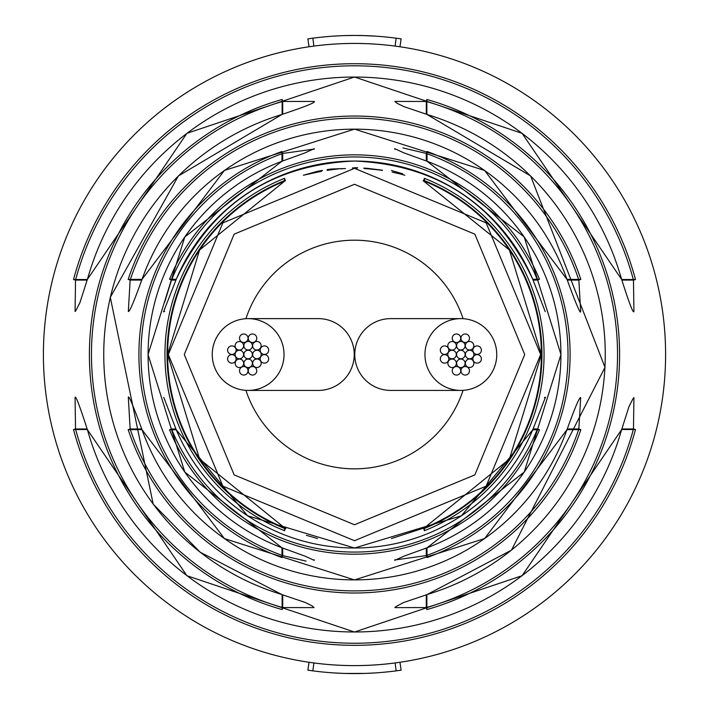 <?xml version="1.0" encoding="UTF-8"?>
<svg xmlns="http://www.w3.org/2000/svg" width="709" height="709" viewBox="0 0 709 709"><rect width="100%" height="100%" fill="white"/><g stroke="black" fill="none" stroke-linecap="round" stroke-linejoin="round"><path stroke-width="1.06" d="M245.926 390.349A114.335 114.335 0 0 0 463.074 390.349M463.074 318.696A114.335 114.335 0 0 0 245.926 318.696M248.15 390.42L318.306 390.42A35.893 35.893 0 0 0 354.234 354.518A35.893 35.893 0 0 0 318.306 318.625L248.203 318.625A35.893 35.893 0 0 0 212.31 356.636A35.893 35.893 0 0 0 248.159 390.42A35.893 35.893 0 0 0 283.972 352.408A35.893 35.893 0 0 0 248.194 318.625M460.815 318.625L390.703 318.625A35.893 35.893 0 0 0 354.81 352.807A35.893 35.893 0 0 0 390.748 390.42L460.77 390.42A35.893 35.893 0 0 0 496.725 353.215A35.893 35.893 0 0 0 460.806 318.625A35.893 35.893 0 0 0 424.983 355.829A35.893 35.893 0 0 0 460.779 390.42L460.77 390.42M456.605 354.518A4.254 4.254 0 0 0 460.859 358.772A4.254 4.254 0 0 0 465.113 354.518A4.254 4.254 0 0 0 460.859 350.264A4.254 4.254 0 0 0 456.605 354.518M447.813 345.797A4.254 4.254 0 0 0 452.067 350.051A4.254 4.254 0 0 0 456.321 345.797A4.254 4.254 0 0 0 452.067 341.543A4.254 4.254 0 0 0 447.813 345.797M447.813 354.518A4.254 4.254 0 0 0 452.067 358.772A4.254 4.254 0 0 0 456.321 354.518A4.254 4.254 0 0 0 452.067 350.264A4.254 4.254 0 0 0 447.813 354.518M456.605 345.735A4.254 4.254 0 0 0 460.859 349.989A4.254 4.254 0 0 0 465.113 345.735A4.254 4.254 0 0 0 460.859 341.481A4.254 4.254 0 0 0 456.605 345.735M465.388 354.518A4.254 4.254 0 0 0 469.642 358.772A4.254 4.254 0 0 0 473.896 354.518A4.254 4.254 0 0 0 469.642 350.264A4.254 4.254 0 0 0 465.388 354.518M456.605 363.309A4.254 4.254 0 0 0 460.859 367.563A4.254 4.254 0 0 0 465.113 363.309A4.254 4.254 0 0 0 460.859 359.055A4.254 4.254 0 0 0 456.605 363.309M440.316 350.157A4.254 4.254 0 0 0 444.57 354.411A4.254 4.254 0 0 0 448.824 350.157A4.254 4.254 0 0 0 444.57 345.903A4.254 4.254 0 0 0 440.316 350.157M465.326 345.735A4.254 4.254 0 0 0 469.58 349.989A4.254 4.254 0 0 0 473.834 345.735A4.254 4.254 0 0 0 469.58 341.481A4.254 4.254 0 0 0 465.326 345.735M465.388 363.247A4.254 4.254 0 0 0 469.642 367.501A4.254 4.254 0 0 0 473.896 363.247A4.254 4.254 0 0 0 469.642 358.993A4.254 4.254 0 0 0 465.388 363.247M447.875 363.309A4.254 4.254 0 0 0 452.129 367.563A4.254 4.254 0 0 0 456.383 363.309A4.254 4.254 0 0 0 452.129 359.055A4.254 4.254 0 0 0 447.875 363.309M440.316 358.887A4.254 4.254 0 0 0 444.57 363.141A4.254 4.254 0 0 0 448.824 358.887A4.254 4.254 0 0 0 444.57 354.633A4.254 4.254 0 0 0 440.316 358.887M460.965 338.237A4.254 4.254 0 0 0 465.219 342.491A4.254 4.254 0 0 0 469.473 338.237A4.254 4.254 0 0 0 465.219 333.983A4.254 4.254 0 0 0 460.965 338.237M472.885 358.887A4.254 4.254 0 0 0 477.139 363.141A4.254 4.254 0 0 0 481.393 358.887A4.254 4.254 0 0 0 477.139 354.633A4.254 4.254 0 0 0 472.885 358.887M452.236 370.807A4.254 4.254 0 0 0 456.49 375.061A4.254 4.254 0 0 0 460.744 370.807A4.254 4.254 0 0 0 456.49 366.553A4.254 4.254 0 0 0 452.236 370.807M452.236 338.237A4.254 4.254 0 0 0 456.49 342.491A4.254 4.254 0 0 0 460.744 338.237A4.254 4.254 0 0 0 456.49 333.983A4.254 4.254 0 0 0 452.236 338.237M472.885 350.157A4.254 4.254 0 0 0 477.139 354.411A4.254 4.254 0 0 0 481.393 350.157A4.254 4.254 0 0 0 477.139 345.903A4.254 4.254 0 0 0 472.885 350.157M460.965 370.807A4.254 4.254 0 0 0 465.219 375.061A4.254 4.254 0 0 0 469.473 370.807A4.254 4.254 0 0 0 465.219 366.553A4.254 4.254 0 0 0 460.965 370.807M243.887 354.518A4.254 4.254 0 0 0 248.141 358.772A4.254 4.254 0 0 0 252.395 354.518A4.254 4.254 0 0 0 248.141 350.264A4.254 4.254 0 0 0 243.887 354.518M235.104 345.797A4.254 4.254 0 0 0 239.358 350.051A4.254 4.254 0 0 0 243.612 345.797A4.254 4.254 0 0 0 239.358 341.543A4.254 4.254 0 0 0 235.104 345.797M235.104 354.518A4.254 4.254 0 0 0 239.358 358.772A4.254 4.254 0 0 0 243.612 354.518A4.254 4.254 0 0 0 239.358 350.264A4.254 4.254 0 0 0 235.104 354.518M243.887 345.735A4.254 4.254 0 0 0 248.141 349.989A4.254 4.254 0 0 0 252.395 345.735A4.254 4.254 0 0 0 248.141 341.481A4.254 4.254 0 0 0 243.887 345.735M252.679 354.518A4.254 4.254 0 0 0 256.933 358.772A4.254 4.254 0 0 0 261.187 354.518A4.254 4.254 0 0 0 256.933 350.264A4.254 4.254 0 0 0 252.679 354.518M243.887 363.309A4.254 4.254 0 0 0 248.141 367.563A4.254 4.254 0 0 0 252.395 363.309A4.254 4.254 0 0 0 248.141 359.055A4.254 4.254 0 0 0 243.887 363.309M227.607 350.157A4.254 4.254 0 0 0 231.861 354.411A4.254 4.254 0 0 0 236.115 350.157A4.254 4.254 0 0 0 231.861 345.903A4.254 4.254 0 0 0 227.607 350.157M252.617 345.735A4.254 4.254 0 0 0 256.871 349.989A4.254 4.254 0 0 0 261.125 345.735A4.254 4.254 0 0 0 256.871 341.481A4.254 4.254 0 0 0 252.617 345.735M252.679 363.247A4.254 4.254 0 0 0 256.933 367.501A4.254 4.254 0 0 0 261.187 363.247A4.254 4.254 0 0 0 256.933 358.993A4.254 4.254 0 0 0 252.679 363.247M235.166 363.309A4.254 4.254 0 0 0 239.42 367.563A4.254 4.254 0 0 0 243.674 363.309A4.254 4.254 0 0 0 239.42 359.055A4.254 4.254 0 0 0 235.166 363.309M227.607 358.887A4.254 4.254 0 0 0 231.861 363.141A4.254 4.254 0 0 0 236.115 358.887A4.254 4.254 0 0 0 231.861 354.633A4.254 4.254 0 0 0 227.607 358.887M248.256 338.237A4.254 4.254 0 0 0 252.51 342.491A4.254 4.254 0 0 0 256.764 338.237A4.254 4.254 0 0 0 252.51 333.983A4.254 4.254 0 0 0 248.256 338.237M260.176 358.887A4.254 4.254 0 0 0 264.43 363.141A4.254 4.254 0 0 0 268.684 358.887A4.254 4.254 0 0 0 264.43 354.633A4.254 4.254 0 0 0 260.176 358.887M239.527 370.807A4.254 4.254 0 0 0 243.781 375.061A4.254 4.254 0 0 0 248.035 370.807A4.254 4.254 0 0 0 243.781 366.553A4.254 4.254 0 0 0 239.527 370.807M239.527 338.237A4.254 4.254 0 0 0 243.781 342.491A4.254 4.254 0 0 0 248.035 338.237A4.254 4.254 0 0 0 243.781 333.983A4.254 4.254 0 0 0 239.527 338.237M260.176 350.157A4.254 4.254 0 0 0 264.43 354.411A4.254 4.254 0 0 0 268.684 350.157A4.254 4.254 0 0 0 264.43 345.903A4.254 4.254 0 0 0 260.176 350.157M248.256 370.807A4.254 4.254 0 0 0 252.51 375.061A4.254 4.254 0 0 0 256.764 370.807A4.254 4.254 0 0 0 252.51 366.553A4.254 4.254 0 0 0 248.256 370.807M128.161 429.627L142.039 429.672A225.356 225.356 0 0 0 566.961 429.672L580.839 429.627L578.854 428.972L580.68 397.563C579.501 396.925 574.937 407.631 566.996 429.681L484.619 538.556L354.509 579.918L224.39 538.574L142.004 429.681C132.92 404.91 128.356 394.204 128.329 397.563L130.146 428.972L128.161 429.627A238.472 238.472 0 0 0 580.839 429.627M169.548 429.769L176.266 429.796A193.477 193.477 0 0 0 532.734 429.796L539.452 429.769A199.672 199.672 0 0 1 169.548 429.769L171.507 428.972L175.912 428.972M621.633 429.53L635.486 429.512A290.823 290.823 0 0 1 73.514 429.512L87.367 429.53A277.467 277.467 0 0 0 621.633 429.53L621.633 429.53M43.409 354.518A311.091 311.091 0 0 0 354.5 665.618A311.091 311.091 0 0 0 665.591 354.518A311.091 311.091 0 0 0 354.5 43.426A311.091 311.091 0 0 0 43.409 354.518A311.091 311.091 0 0 1 354.5 43.426M282.111 594.603L282.138 609.572L282.705 607.569L314.096 607.613L312.182 605.903L305.162 602.437L282.093 594.647L200.044 552.125L153.179 504.09L110.303 297.337L178.384 175.947L282.093 114.397C305.721 106.492 316.391 102.176 314.096 101.431L282.705 101.467L282.138 99.473L282.111 114.441A250.756 250.756 0 0 0 282.111 594.603M314.087 149.36L314.282 148.651L304.418 153.126L281.96 161.235L184.792 236.957L148.048 354.527L184.801 472.097L281.96 547.809L282.005 557.566A215.598 215.598 0 0 1 282.005 151.478L281.969 161.253A206.434 206.434 0 0 0 281.969 547.791L305.127 556.184L314.291 560.394L314.087 559.676M284.575 181.212L199.592 249.976L167.608 354.518L199.592 459.077L284.575 527.833L284.584 530.722A189.569 189.569 0 0 1 284.584 178.322L284.575 181.212A186.892 186.892 0 0 0 284.575 527.833L285.887 528.365M423.636 528.152L424.416 530.722L424.425 527.833A186.892 186.892 0 0 0 424.425 181.212L424.416 178.322L423.636 180.892M394.984 559.959L426.295 555.59L426.995 557.566L427.031 547.791A206.434 206.434 0 0 0 427.031 161.253L426.995 151.478L426.295 153.454L402.934 147.915M426.862 609.572L426.889 594.603A250.756 250.756 0 0 0 426.889 114.441L426.862 99.473A265.122 265.122 0 0 1 426.862 609.572L426.295 607.569A263.039 263.039 0 0 0 426.295 101.467L394.904 101.422L396.818 103.142L403.838 106.607L426.907 114.397L530.616 175.947L604.99 367.333L511.473 550.131L426.907 594.647L403.749 602.464L395.799 606.638L394.904 607.613L426.295 607.569L426.295 594.833M567.244 280.073L578.854 280.073L580.839 279.417L566.961 279.373A225.356 225.356 0 0 0 142.039 279.373L128.161 279.417L130.146 280.073L128.32 311.481C129.499 312.12 134.063 301.414 142.004 279.364L224.39 170.47L354.5 129.127L484.61 170.47L566.996 279.364C576.08 304.126 580.644 314.831 580.671 311.481L578.854 280.073A236.389 236.389 0 0 0 130.146 280.073L141.756 280.073M533.088 280.073L537.493 280.073L539.452 279.275L532.734 279.249A193.477 193.477 0 0 0 176.266 279.249L169.548 279.275L171.507 280.073L164.621 302.256M621.837 280.073L633.465 280.073L635.486 279.532L621.633 279.506A277.467 277.467 0 0 0 87.367 279.506L73.514 279.532L75.535 280.073L75.074 311.481L75.695 310.923L79.957 302.583L87.322 279.497L186.892 133.345L354.5 77.015L522.108 133.345L621.678 279.497C629.229 303.248 633.305 313.91 633.926 311.481L633.465 280.073A288.731 288.731 0 0 0 75.535 280.073L87.163 280.073M357.07 168.343L357.061 168.343A186.192 186.192 0 0 0 352.506 168.334L352.506 168.334M357.07 167.927A186.609 186.609 0 0 0 352.506 167.918M365.135 43.612L359.578 43.471M375.105 36.115L362.84 35.556M396.154 38.18L401.126 38.88L399.965 46.767L395.117 46.085L396.154 38.18A319.068 319.068 0 0 0 354.5 35.45L365.303 35.636M312.846 670.865L307.874 670.165L309.035 662.277L313.883 662.95L312.846 670.865A319.068 319.068 0 0 0 396.154 670.865L401.126 670.165L399.965 662.277L395.117 662.95L396.154 670.865M309.035 46.767L313.883 46.085L312.846 38.18L307.874 38.88L309.035 46.767M404.52 175.105L400.86 174.192A186.192 186.192 0 0 1 404.821 175.256L404.502 175.167M382.452 170.195L367.811 168.387A186.609 186.609 0 0 0 363.841 168.139L364.089 168.574A186.192 186.192 0 0 1 368.645 168.866L377.932 169.805A186.192 186.192 0 0 1 382.452 170.435L382.408 170.435M321.753 171.188L307.768 174.024L322.498 170.399L317.402 171.339L303.363 175.229L321.762 171.223M340.94 168.822A186.192 186.192 0 0 1 345.487 168.547L331.644 169.008A186.919 186.919 0 0 0 327.124 169.619L327.124 170.346A186.192 186.192 0 0 1 331.644 169.735L340.94 168.591M354.757 167.661L357.637 167.767L354.757 167.811M621.837 428.972L633.465 428.972L633.926 397.563L633.305 398.121L629.043 406.452L621.678 429.548L522.125 575.681L354.518 632.029L186.901 575.699L87.322 429.548C79.612 405.521 75.526 394.86 75.074 397.563L75.535 428.972L87.163 428.972M344.645 35.601L354.5 35.45A319.068 319.068 0 0 0 312.846 38.18M339.744 35.796L333.682 36.132M343.865 43.612L349.422 43.471M344.645 673.444L365.108 673.417M364.958 673.417L363.292 673.47M346.036 673.479L344.033 673.417M343.892 673.417L344.406 673.435M375.105 672.93L365.41 673.408M343.59 673.408L333.682 672.912M365.135 665.432L359.578 665.574M343.865 665.432L349.422 665.574M455.01 648.93A311.091 311.091 0 0 1 253.99 648.93M314.016 149.085L282.705 153.454L282.705 160.952M282.705 548.084L282.705 555.59L306.066 561.12M327.23 170.337L327.124 169.619M400.231 173.935L392.139 172.092L400.044 173.962M426.295 114.211L426.295 101.467L426.862 99.473M73.514 429.512L75.535 428.972A288.731 288.731 0 0 0 633.465 428.972L635.486 429.512M284.584 178.322L285.364 180.892M285.364 528.152L284.584 530.722M533.088 428.972L537.493 428.972L539.452 429.769M163.752 397.368L176.257 429.796L247.565 515.78L354.509 548.013L461.444 515.771L532.743 429.796L545.469 397.2L544.37 397.598M282.005 151.478L282.705 153.454A213.498 213.498 0 0 0 282.705 555.59L282.005 557.566M545.248 311.676L532.743 279.24C496.982 204.165 437.568 164.763 354.5 161.032C271.432 164.763 212.018 204.165 176.257 279.24L163.531 311.845L164.63 311.446M394.913 149.369L394.709 148.651L403.873 152.86L427.04 161.235L524.199 236.948L560.952 354.509L524.208 472.079L427.04 547.809L403.846 556.184L394.718 560.394L394.913 559.676M423.113 180.68L509.408 249.976L541.392 354.518L509.416 459.06L424.425 527.833L391.465 538.548M354.5 524.749L474.862 474.888L524.722 354.518L474.862 234.156L354.5 184.296L234.138 234.156L184.278 354.518L234.138 474.888L354.5 524.749M540.675 354.518L486.144 486.17L354.5 540.701L222.856 486.17L168.325 354.518L222.856 222.874L354.5 168.343L486.144 222.874L540.675 354.518M282.138 609.572A265.122 265.122 0 0 1 282.138 99.473M424.416 178.322A189.569 189.569 0 0 1 424.416 530.722M426.995 151.478A215.598 215.598 0 0 1 426.995 557.566M128.161 279.417A238.472 238.472 0 0 1 580.839 279.417M169.548 279.275A199.672 199.672 0 0 1 539.452 279.275M537.493 280.073A197.563 197.563 0 0 0 171.507 280.073L175.912 280.073M73.514 279.532A290.823 290.823 0 0 1 635.486 279.532M282.705 594.833L282.705 607.569A263.039 263.039 0 0 1 282.705 101.467L282.705 114.211M285.364 180.29A187.442 187.442 0 0 0 285.364 528.746M423.636 528.746A187.442 187.442 0 0 0 423.636 180.29M426.295 548.084L426.295 555.59A213.498 213.498 0 0 0 426.295 153.454L426.295 160.952M171.507 428.972A197.563 197.563 0 0 0 537.493 428.972M567.244 428.972L578.854 428.972A236.389 236.389 0 0 1 130.146 428.972L141.756 428.972M306.368 535.33L317.508 538.53M402.632 173.714L391.492 170.514"/></g></svg>
